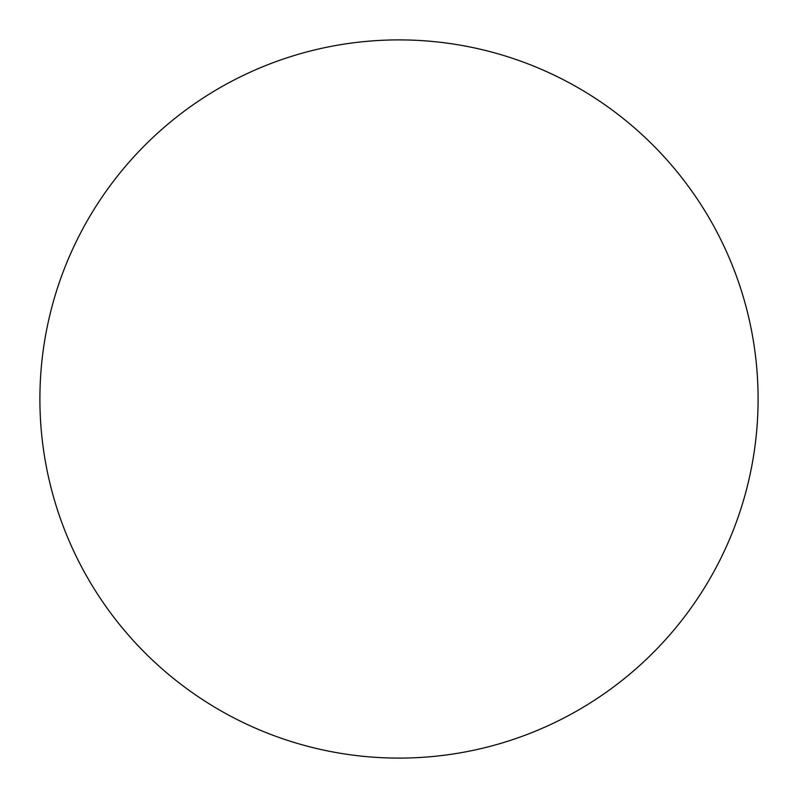 <?xml version="1.0" encoding="UTF-8"?>
<svg xmlns="http://www.w3.org/2000/svg" width="798" height="798" viewBox="0 0 798 798"><rect width="100%" height="100%" fill="white"/><g stroke="black" fill="none" stroke-linecap="round" stroke-linejoin="round"><path stroke-width="0.6" stroke-dasharray="3.99 2.99" d="M758.1 399A359.1 359.1 0 0 1 399 758.1A359.1 359.1 0 0 1 39.9 399A359.1 359.1 0 0 1 399 39.9A359.1 359.1 0 0 1 758.1 399A359.1 359.1 0 0 1 399 758.1A359.1 359.1 0 0 1 39.9 399A359.1 359.1 0 0 1 399 39.9A359.1 359.1 0 0 1 758.1 399A359.1 359.1 0 0 1 399 758.1A359.1 359.1 0 0 1 39.9 399A359.1 359.1 0 0 1 399 39.9A359.1 359.1 0 0 1 758.1 399"/><path stroke-width="1.2" d="M758.1 399A359.1 359.1 0 0 1 399 758.1A359.1 359.1 0 0 1 39.9 399A359.1 359.1 0 0 1 399 39.9A359.1 359.1 0 0 1 758.1 399"/></g></svg>
